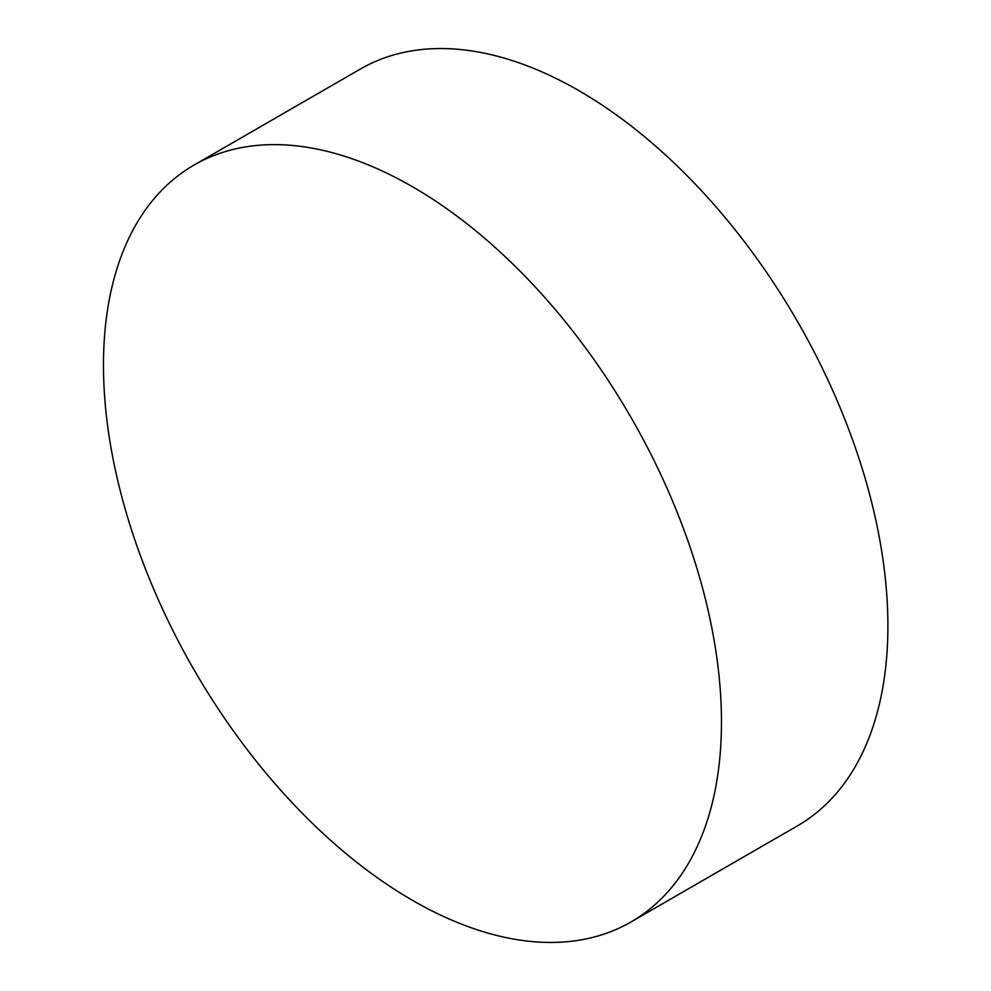 <?xml version="1.0" encoding="UTF-8"?>
<svg xmlns="http://www.w3.org/2000/svg" width="991" height="991" viewBox="0 0 991 991"><rect width="100%" height="100%" fill="white"/><g stroke="black" fill="none" stroke-linecap="round" stroke-linejoin="round"><path stroke-width="1.49" d="M721.473 721.943A436.981 252.296 60 0 1 630.97 921.977A436.981 252.296 60 0 1 412.479 900.336A436.981 252.296 60 0 1 103.473 365.146A436.981 252.296 60 0 1 193.988 165.101A436.981 252.296 60 0 1 412.479 186.742A436.981 252.296 60 0 1 721.473 721.943M193.988 165.101L360.414 69.023A436.981 252.296 60 0 1 578.905 90.664A436.981 252.296 60 0 1 864.375 475.73A436.981 252.296 60 0 1 797.383 825.899L630.97 921.977"/></g></svg>
